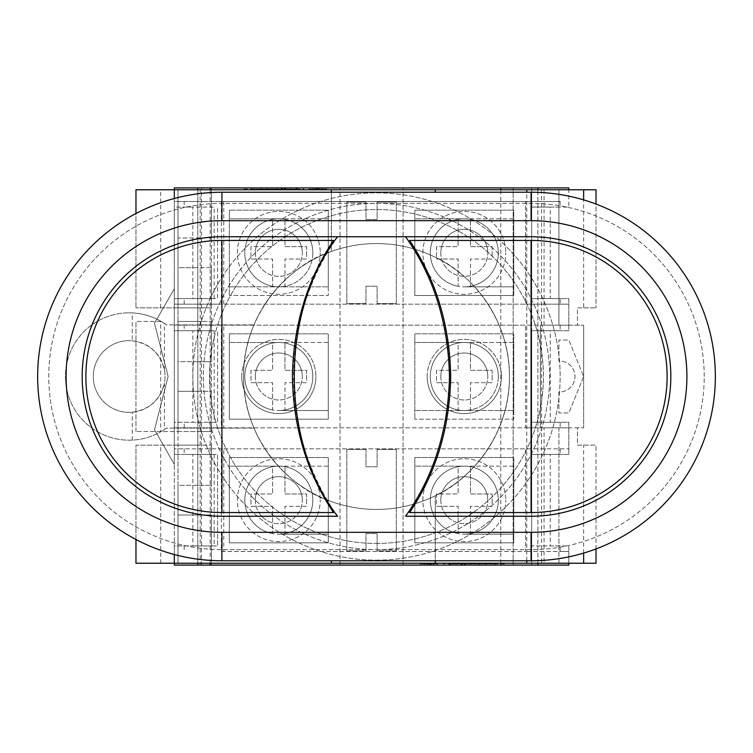 <?xml version="1.0" encoding="UTF-8"?>
<svg xmlns="http://www.w3.org/2000/svg" width="753" height="753" viewBox="0 0 753 753"><rect width="100%" height="100%" fill="white"/><g stroke="black" fill="none" stroke-linecap="round" stroke-linejoin="round"><path stroke-width="0.56" stroke-dasharray="3.77 2.82" d="M306.631 500.171L306.631 506.355L284.982 506.355L284.982 533.613A34.007 34.007 0 0 1 272.624 533.613L272.624 506.355L250.975 506.355L250.975 493.987L272.624 493.987L272.624 466.728A34.007 34.007 0 0 1 284.982 466.728L284.982 493.987L306.631 493.987L306.631 500.171M272.624 533.613A34.007 34.007 0 0 1 244.791 500.171A34.007 34.007 0 0 0 278.798 534.178L328.27 534.178L328.27 542.838L328.27 534.178L278.798 534.178A34.007 34.007 0 0 0 312.815 500.171A34.007 34.007 0 0 1 284.982 533.613L284.982 506.355L306.631 506.355L306.631 493.987L284.982 493.987L284.982 466.728A34.007 34.007 0 0 1 312.815 500.171A34.007 34.007 0 0 0 278.798 466.163L229.336 466.163L229.336 457.504L229.336 542.838L229.336 466.163L328.27 466.163L328.27 457.504L229.336 457.504L328.27 457.504L328.27 534.178L328.27 466.163L278.798 466.163A34.007 34.007 0 0 0 244.791 500.171A34.007 34.007 0 0 1 272.624 466.728L272.624 493.987L250.975 493.987L250.975 506.355L272.624 506.355L272.624 533.613A34.007 34.007 0 0 1 272.624 466.728M255.305 500.171A23.494 23.494 0 0 0 278.798 523.664A23.494 23.494 0 0 0 302.301 500.171A23.494 23.494 0 0 1 278.798 523.664A23.494 23.494 0 0 1 255.305 500.171A23.494 23.494 0 0 1 278.798 476.668A23.494 23.494 0 0 1 302.301 500.171A23.494 23.494 0 0 0 278.798 476.668A23.494 23.494 0 0 0 255.305 500.171M328.27 542.838L229.336 542.838L328.27 542.838M306.631 376.5L306.631 382.684L284.982 382.684L284.982 409.943A34.007 34.007 0 0 1 272.624 409.943L272.624 382.684L250.975 382.684L250.975 370.316L272.624 370.316L272.624 343.057A34.007 34.007 0 0 1 284.982 343.057L284.982 370.316L306.631 370.316L306.631 376.5M272.624 409.943A34.007 34.007 0 0 1 244.791 376.5A34.007 34.007 0 0 0 278.798 410.507L328.27 410.507L328.27 419.167L328.27 410.507L278.798 410.507A34.007 34.007 0 0 0 312.815 376.5A34.007 34.007 0 0 1 284.982 409.943L284.982 382.684L306.631 382.684L306.631 370.316L284.982 370.316L284.982 343.057A34.007 34.007 0 0 1 312.815 376.5A34.007 34.007 0 0 0 278.798 342.493L229.336 342.493L229.336 333.833L229.336 419.167L229.336 342.493L328.27 342.493L328.27 333.833L229.336 333.833L328.27 333.833L328.27 410.507L328.27 342.493L278.798 342.493A34.007 34.007 0 0 0 244.791 376.5A34.007 34.007 0 0 1 272.624 343.057L272.624 370.316L250.975 370.316L250.975 382.684L272.624 382.684L272.624 409.943A34.007 34.007 0 0 1 272.624 343.057M255.305 376.5A23.494 23.494 0 0 0 278.798 399.994A23.494 23.494 0 0 0 302.301 376.5A23.494 23.494 0 0 1 278.798 399.994A23.494 23.494 0 0 1 255.305 376.5A23.494 23.494 0 0 1 278.798 353.006A23.494 23.494 0 0 1 302.301 376.5A23.494 23.494 0 0 0 278.798 353.006A23.494 23.494 0 0 0 255.305 376.5M328.27 419.167L229.336 419.167L328.27 419.167M306.631 252.829L306.631 259.013L284.982 259.013L284.982 286.272A34.007 34.007 0 0 1 272.624 286.272L272.624 259.013L250.975 259.013L250.975 246.645L272.624 246.645L272.624 219.387A34.007 34.007 0 0 1 284.982 219.387L284.982 246.645L306.631 246.645L306.631 252.829M312.815 252.829A34.007 34.007 0 0 1 284.982 286.272L284.982 259.013L306.631 259.013L306.631 246.645L284.982 246.645L284.982 219.387A34.007 34.007 0 0 1 312.815 252.829A34.007 34.007 0 0 0 278.798 218.822L229.336 218.822L229.336 210.162L229.336 295.496L229.336 218.822L328.27 218.822L328.27 210.162L229.336 210.162L328.27 210.162L328.27 286.837L328.27 218.822L278.798 218.822A34.007 34.007 0 0 0 244.791 252.829A34.007 34.007 0 0 1 272.624 219.387L272.624 246.645L250.975 246.645L250.975 259.013L272.624 259.013L272.624 286.272A34.007 34.007 0 0 1 244.791 252.829A34.007 34.007 0 0 0 278.798 286.837A34.007 34.007 0 0 0 284.982 219.387M255.305 252.829A23.494 23.494 0 0 0 278.798 276.332A23.494 23.494 0 0 0 302.301 252.829A23.494 23.494 0 0 1 278.798 276.332A23.494 23.494 0 0 1 255.305 252.829A23.494 23.494 0 0 1 278.798 229.336A23.494 23.494 0 0 1 302.301 252.829A23.494 23.494 0 0 0 278.798 229.336A23.494 23.494 0 0 0 255.305 252.829M328.27 286.837L328.27 295.496L229.336 295.496L328.27 295.496L328.27 286.837L229.336 286.837L328.27 286.837M492.133 500.171L492.133 506.355L470.484 506.355L470.484 533.613A34.007 34.007 0 0 1 458.125 533.613L458.125 506.355L436.476 506.355L436.476 493.987L458.125 493.987L458.125 466.728A34.007 34.007 0 0 1 470.484 466.728L470.484 493.987L492.133 493.987L492.133 500.171M458.125 533.613A34.007 34.007 0 0 1 430.292 500.171A34.007 34.007 0 0 0 464.3 534.178L513.772 534.178L513.772 542.838L513.772 534.178L464.3 534.178A34.007 34.007 0 0 0 498.317 500.171A34.007 34.007 0 0 1 470.484 533.613L470.484 506.355L492.133 506.355L492.133 493.987L470.484 493.987L470.484 466.728A34.007 34.007 0 0 1 498.317 500.171A34.007 34.007 0 0 0 464.3 466.163L414.837 466.163L414.837 457.504L414.837 542.838L414.837 466.163L513.772 466.163L513.772 457.504L414.837 457.504L513.772 457.504L513.772 534.178L513.772 466.163L464.3 466.163A34.007 34.007 0 0 0 430.292 500.171A34.007 34.007 0 0 1 458.125 466.728L458.125 493.987L436.476 493.987L436.476 506.355L458.125 506.355L458.125 533.613A34.007 34.007 0 0 1 458.125 466.728M440.806 500.171A23.494 23.494 0 0 0 464.3 523.664A23.494 23.494 0 0 0 487.803 500.171A23.494 23.494 0 0 1 464.3 523.664A23.494 23.494 0 0 1 440.806 500.171A23.494 23.494 0 0 1 464.3 476.668A23.494 23.494 0 0 1 487.803 500.171A23.494 23.494 0 0 0 464.3 476.668A23.494 23.494 0 0 0 440.806 500.171M513.772 542.838L414.837 542.838L513.772 542.838M492.133 376.5L492.133 382.684L470.484 382.684L470.484 409.943A34.007 34.007 0 0 1 458.125 409.943L458.125 382.684L436.476 382.684L436.476 370.316L458.125 370.316L458.125 343.057A34.007 34.007 0 0 1 470.484 343.057L470.484 370.316L492.133 370.316L492.133 376.5M498.317 376.5A34.007 34.007 0 0 1 470.484 409.943L470.484 382.684L492.133 382.684L492.133 370.316L470.484 370.316L470.484 343.057A34.007 34.007 0 0 1 498.317 376.5A34.007 34.007 0 0 0 464.3 342.493L414.837 342.493L414.837 333.833L414.837 419.167L414.837 342.493L513.772 342.493L513.772 333.833L414.837 333.833L513.772 333.833L513.772 410.507L513.772 342.493L464.3 342.493A34.007 34.007 0 0 0 430.292 376.5A34.007 34.007 0 0 1 458.125 343.057L458.125 370.316L436.476 370.316L436.476 382.684L458.125 382.684L458.125 409.943A34.007 34.007 0 0 1 430.292 376.5A34.007 34.007 0 0 0 464.3 410.507A34.007 34.007 0 0 0 470.484 343.057M440.806 376.5A23.494 23.494 0 0 0 464.3 399.994A23.494 23.494 0 0 0 487.803 376.5A23.494 23.494 0 0 1 464.3 399.994A23.494 23.494 0 0 1 440.806 376.5A23.494 23.494 0 0 1 464.3 353.006A23.494 23.494 0 0 1 487.803 376.5A23.494 23.494 0 0 0 464.3 353.006A23.494 23.494 0 0 0 440.806 376.5M513.772 410.507L513.772 419.167L414.837 419.167L513.772 419.167L513.772 410.507L414.837 410.507L513.772 410.507M492.133 252.829L492.133 259.013L470.484 259.013L470.484 286.272A34.007 34.007 0 0 1 458.125 286.272L458.125 259.013L436.476 259.013L436.476 246.645L458.125 246.645L458.125 219.387A34.007 34.007 0 0 1 470.484 219.387L470.484 246.645L492.133 246.645L492.133 252.829M458.125 286.272A34.007 34.007 0 0 1 430.292 252.829A34.007 34.007 0 0 0 464.3 286.837L513.772 286.837L513.772 295.496L513.772 286.837L464.3 286.837A34.007 34.007 0 0 0 498.317 252.829A34.007 34.007 0 0 1 470.484 286.272L470.484 259.013L492.133 259.013L492.133 246.645L470.484 246.645L470.484 219.387A34.007 34.007 0 0 1 498.317 252.829A34.007 34.007 0 0 0 464.3 218.822L414.837 218.822L414.837 210.162L414.837 295.496L414.837 218.822L513.772 218.822L513.772 210.162L414.837 210.162L513.772 210.162L513.772 286.837L513.772 218.822L464.3 218.822A34.007 34.007 0 0 0 430.292 252.829A34.007 34.007 0 0 1 458.125 219.387L458.125 246.645L436.476 246.645L436.476 259.013L458.125 259.013L458.125 286.272A34.007 34.007 0 0 1 458.125 219.387M440.806 252.829A23.494 23.494 0 0 0 464.3 276.332A23.494 23.494 0 0 0 487.803 252.829A23.494 23.494 0 0 1 464.3 276.332A23.494 23.494 0 0 1 440.806 252.829A23.494 23.494 0 0 1 464.3 229.336A23.494 23.494 0 0 1 487.803 252.829A23.494 23.494 0 0 0 464.3 229.336A23.494 23.494 0 0 0 440.806 252.829M513.772 295.496L414.837 295.496L513.772 295.496M376.5 560.147A183.647 183.647 0 0 0 560.147 376.5A183.647 183.647 0 0 0 376.5 192.853A183.647 183.647 0 0 0 192.853 376.5A183.647 183.647 0 0 0 376.5 560.147A183.647 183.647 0 0 0 560.147 376.5A183.647 183.647 0 0 0 376.5 192.853A183.647 183.647 0 0 0 192.853 376.5A183.647 183.647 0 0 0 376.5 560.147M331.358 192.231L331.358 251.455A132.942 132.942 0 0 1 376.5 243.558A132.942 132.942 0 0 0 243.558 376.5A132.942 132.942 0 0 0 376.5 509.442A132.942 132.942 0 0 0 509.442 376.5A132.942 132.942 0 0 0 376.5 243.558A132.942 132.942 0 0 0 243.558 376.5A132.942 132.942 0 0 0 376.5 509.442A132.942 132.942 0 0 0 509.442 376.5A132.942 132.942 0 0 0 376.5 243.558A132.942 132.942 0 0 0 243.558 376.5A132.942 132.942 0 0 0 376.5 509.442A132.942 132.942 0 0 0 509.442 376.5A132.942 132.942 0 0 0 376.5 243.558A132.942 132.942 0 0 0 243.558 376.5A132.942 132.942 0 0 0 376.5 509.442A132.942 132.942 0 0 0 509.442 376.5A132.942 132.942 0 0 0 376.5 243.558A132.942 132.942 0 0 1 509.442 376.5A132.942 132.942 0 0 1 331.358 501.545C292.804 490.062 242.814 441.851 243.558 376.5C242.814 311.149 292.804 262.938 331.358 251.455L331.358 189.765M376.5 543.45A166.95 166.95 0 0 0 543.45 376.5A166.95 166.95 0 0 0 376.5 209.55A166.95 166.95 0 0 0 209.55 376.5A166.95 166.95 0 0 0 376.5 543.45A166.95 166.95 0 0 0 543.45 376.5A166.95 166.95 0 0 0 376.5 209.55A166.95 166.95 0 0 0 209.55 376.5A166.95 166.95 0 0 0 376.5 543.45M376.5 549.634A173.134 173.134 0 0 0 549.634 376.5A173.134 173.134 0 0 0 376.5 203.366A173.134 173.134 0 0 0 203.366 376.5A173.134 173.134 0 0 0 376.5 549.634A173.134 173.134 0 0 0 549.634 376.5A173.134 173.134 0 0 0 376.5 203.366A173.134 173.134 0 0 0 203.366 376.5A173.134 173.134 0 0 0 376.5 549.634M704.224 376.5A173.134 173.134 0 0 0 531.081 203.366L221.919 203.366A173.134 173.134 0 0 0 48.776 376.5A173.134 173.134 0 0 0 221.919 549.634L531.081 549.634A173.134 173.134 0 0 0 704.224 376.5A173.134 173.134 0 0 0 531.081 203.366L221.919 203.366A173.134 173.134 0 0 0 48.776 376.5A173.134 173.134 0 0 0 221.919 549.634L531.081 549.634A173.134 173.134 0 0 0 704.224 376.5M559.517 361.026A15.474 15.474 0 0 0 558.914 361.045L558.914 340.017L568.807 340.017L583.641 376.5L583.641 325.174L583.641 427.826L583.641 376.5L568.807 412.983L558.914 412.983L558.914 391.955A15.474 15.474 0 0 0 574.991 376.5A15.474 15.474 0 0 0 558.914 361.045L558.914 340.017L568.807 340.017L583.641 376.5L568.807 412.983L558.914 412.983L558.914 391.955A15.474 15.474 0 0 0 574.991 376.5A15.474 15.474 0 0 0 559.517 361.026M132.255 340.77C149.405 343.368 160.116 353.072 164.408 369.874L164.408 323.451A63.685 63.685 0 0 1 166.451 324.872L253.996 324.872L166.451 324.872A63.685 63.685 0 0 0 129.168 312.815A63.685 63.685 0 0 1 132.255 312.89L132.255 340.77A35.862 35.862 0 0 0 129.168 340.638A35.862 35.862 0 0 1 165.029 376.5A35.862 35.862 0 0 1 129.168 412.362A35.862 35.862 0 0 1 93.297 376.5A35.862 35.862 0 0 1 129.168 340.638A35.862 35.862 0 0 0 93.297 376.5A35.862 35.862 0 0 0 132.255 412.23C149.405 409.632 160.116 399.928 164.408 383.126L164.408 429.549A63.685 63.685 0 0 0 166.451 428.128L253.996 428.128A132.942 132.942 0 0 1 253.996 324.872A132.942 132.942 0 0 0 253.996 428.128L166.451 428.128A63.685 63.685 0 0 1 65.473 376.5A63.685 63.685 0 0 1 129.168 312.815A63.685 63.685 0 0 0 65.473 376.5A63.685 63.685 0 0 0 132.255 440.11C143.927 439.488 154.638 435.959 164.408 429.549M435.243 563.235L435.243 495.756A132.942 132.942 0 0 1 243.558 376.5A132.942 132.942 0 0 1 435.243 257.244C470.776 272.944 510.195 319.385 509.442 376.5C510.195 433.615 470.776 480.056 435.243 495.756L435.243 560.769M583.641 307.864L596.009 307.864L577.457 307.864L577.457 325.174L544.071 325.174L583.641 325.174L577.457 325.174L577.457 307.864L583.641 307.864L583.641 199.893M544.071 325.174L544.071 189.765L596.009 189.765L596.009 307.864L596.009 204.054M160.7 307.864L160.7 189.765L178.009 189.765L178.009 307.864L178.009 267.673L211.405 267.673L211.405 307.864L211.405 267.673L197.804 267.673L197.804 307.864L135.964 307.864L178.009 307.864L178.009 321.465L197.804 321.465L197.804 361.656L178.009 361.656L178.009 391.344L197.804 391.344L197.804 361.656L211.405 361.656L178.009 361.656L178.009 321.465L178.009 431.535L178.009 391.344L211.405 391.344L211.405 431.535L211.405 391.344L197.804 391.344L197.804 431.535L135.964 431.535L178.009 431.535L178.009 445.136L211.405 445.136L197.804 445.136L197.804 431.535L211.405 431.535L178.009 431.535L178.009 321.465L211.405 321.465L197.804 321.465L197.804 307.864L211.405 307.864L178.009 307.864L178.009 189.765L178.009 563.235L178.009 515.005L211.405 515.005L211.405 563.235L211.405 515.005L197.804 515.005L197.804 485.327L211.405 485.327L178.009 485.327L178.009 445.136L135.964 445.136L135.964 563.235L558.914 563.235L513.151 563.235L513.151 189.765L544.071 189.765M135.964 539.496L135.964 445.136L197.804 445.136L197.804 485.327L178.009 485.327L178.009 563.235L178.009 515.005L197.804 515.005L197.804 563.235L197.804 189.765L211.405 189.765L211.405 237.995L211.405 189.765L174.301 189.765L178.009 189.765L178.009 237.995L211.405 237.995L178.009 237.995L178.009 267.673L197.804 267.673L197.804 189.765L558.914 189.765L513.151 189.765L513.151 563.235L544.071 563.235L544.071 427.826L583.641 427.826L577.457 427.826L577.457 445.136L596.009 445.136L577.457 445.136L577.457 427.826L544.071 427.826M544.071 563.235L596.009 563.235L596.009 445.136L596.009 548.946M558.914 563.235L558.914 427.826L540.362 427.826L558.914 427.826L558.914 563.235M132.255 440.11L132.255 412.23M331.358 560.769L331.358 563.235M435.243 189.765L435.243 192.231M526.761 560.769L526.761 192.231M583.641 553.107L583.641 445.136M160.7 189.765L135.964 189.765L135.964 307.864L135.964 213.504M160.7 321.465L135.964 321.465L160.7 321.465L160.7 431.535M135.964 431.535L135.964 321.465L135.964 431.535M211.405 361.656L211.405 321.465L211.405 361.656M211.405 485.327L211.405 445.136L211.405 485.327M214.172 330.746L174.301 330.746L214.172 330.746L214.172 422.254L200.185 422.254L200.185 454.407L174.301 454.407L214.172 454.407L200.185 454.407L200.185 545.925L214.172 545.925L174.301 545.925L174.301 563.235L174.301 464.3L154.516 429.681L168.117 376.5L154.516 323.319L174.301 288.7L174.301 464.3L154.516 429.681L168.117 376.5L154.516 323.319L174.301 288.7L174.301 189.765L174.301 207.075L214.172 207.075L214.172 298.593L174.301 298.593L174.301 304.156L525.519 304.156L525.519 201.512L525.519 304.156L221.354 304.156L221.354 201.512L174.301 201.512L174.301 207.075L214.172 207.075M174.301 554.509L174.301 198.491M160.7 563.235L160.7 445.136M540.362 325.174L540.362 427.826L540.362 325.174L558.914 325.174L558.914 189.765L558.914 325.174L540.362 325.174M164.408 369.874A35.862 35.862 0 0 1 164.408 383.126M164.408 323.451C154.638 317.041 143.927 313.512 132.255 312.89M405.566 236.753A244.358 244.358 0 0 1 405.566 516.247L531.081 516.247A139.747 139.747 0 0 0 670.829 376.5A139.747 139.747 0 0 0 531.081 236.753L337.542 236.753A244.358 244.358 0 0 0 337.542 516.247L221.919 516.247A139.747 139.747 0 0 1 82.171 376.5A139.747 139.747 0 0 1 221.919 236.753L337.542 236.753M667.12 376.5A136.039 136.039 0 0 0 531.081 240.461L409.585 240.461A245.6 245.6 0 0 1 409.585 512.539L531.081 512.539A136.039 136.039 0 0 0 667.12 376.5M333.523 512.539A245.6 245.6 0 0 1 333.523 240.461L221.919 240.461A136.039 136.039 0 0 0 85.88 376.5A136.039 136.039 0 0 0 221.919 512.539L333.523 512.539M237.374 252.829A41.424 41.424 0 0 1 278.798 211.405A41.424 41.424 0 0 1 320.232 252.829A41.424 41.424 0 0 0 278.798 211.405A41.424 41.424 0 0 0 237.374 252.829A41.424 41.424 0 0 0 278.798 294.263A41.424 41.424 0 0 0 320.232 252.829A41.424 41.424 0 0 1 278.798 294.263A41.424 41.424 0 0 1 237.374 252.829M241.704 376.5A37.104 37.104 0 0 1 278.798 339.396A37.104 37.104 0 0 1 315.902 376.5A37.104 37.104 0 0 0 278.798 339.396A37.104 37.104 0 0 0 241.704 376.5A37.104 37.104 0 0 0 278.798 413.604A37.104 37.104 0 0 0 315.902 376.5A37.104 37.104 0 0 1 278.798 413.604A37.104 37.104 0 0 1 241.704 376.5M237.374 500.171A41.424 41.424 0 0 1 278.798 458.737A41.424 41.424 0 0 1 320.232 500.171A41.424 41.424 0 0 0 278.798 458.737A41.424 41.424 0 0 0 237.374 500.171A41.424 41.424 0 0 0 278.798 541.595A41.424 41.424 0 0 0 320.232 500.171A41.424 41.424 0 0 1 278.798 541.595A41.424 41.424 0 0 1 237.374 500.171M427.205 376.5A37.104 37.104 0 0 1 464.3 339.396A37.104 37.104 0 0 1 501.404 376.5A37.104 37.104 0 0 0 464.3 339.396A37.104 37.104 0 0 0 427.205 376.5A37.104 37.104 0 0 0 464.3 413.604A37.104 37.104 0 0 0 501.404 376.5A37.104 37.104 0 0 1 464.3 413.604A37.104 37.104 0 0 1 427.205 376.5M422.875 500.171A41.424 41.424 0 0 1 464.3 458.737A41.424 41.424 0 0 1 505.734 500.171A41.424 41.424 0 0 0 464.3 458.737A41.424 41.424 0 0 0 422.875 500.171A41.424 41.424 0 0 0 464.3 541.595A41.424 41.424 0 0 0 505.734 500.171A41.424 41.424 0 0 1 464.3 541.595A41.424 41.424 0 0 1 422.875 500.171M422.875 252.829A41.424 41.424 0 0 1 464.3 211.405A41.424 41.424 0 0 1 505.734 252.829A41.424 41.424 0 0 0 464.3 211.405A41.424 41.424 0 0 0 422.875 252.829A41.424 41.424 0 0 0 464.3 294.263A41.424 41.424 0 0 0 505.734 252.829A41.424 41.424 0 0 1 464.3 294.263A41.424 41.424 0 0 1 422.875 252.829M200.185 565.089L211.405 565.089L197.804 565.089L200.185 565.089L200.185 545.925L174.301 545.925L174.301 565.089L201.512 565.089L201.512 187.911L174.301 187.911L174.301 201.512L560.147 201.512L560.147 207.075L531.703 207.075L568.807 207.075L568.807 189.765M223.773 325.174L525.519 325.174L525.519 427.826L221.354 427.826L221.354 325.174L174.301 325.174L223.773 325.174L223.773 427.826L525.519 427.826L525.519 325.174L560.147 325.174L560.147 330.746L531.703 330.746L568.807 330.746L568.807 298.593L531.703 298.593L531.703 207.075L568.807 207.075L568.807 187.911L201.512 187.911M560.147 207.075L550.255 207.075L550.255 298.593L560.147 298.593L560.147 304.156L568.807 304.156L525.519 304.156L560.147 304.156M560.147 325.174L568.807 325.174L568.807 298.593L531.703 298.593L531.703 207.075L550.255 207.075M214.172 298.593L174.301 298.593L174.301 330.746L174.301 304.156L221.354 304.156M568.807 563.235L568.807 545.925L531.703 545.925L531.703 454.407L568.807 454.407L568.807 422.254L531.703 422.254L531.703 298.593L560.147 298.593M223.773 448.844L525.519 448.844L525.519 551.488L221.354 551.488L221.354 448.844L174.301 448.844L223.773 448.844L223.773 551.488L525.519 551.488L525.519 448.844L560.147 448.844L560.147 454.407L550.255 454.407L550.255 545.925L560.147 545.925L560.147 551.488L568.807 551.488L568.807 545.925L531.703 545.925L531.703 565.089L513.151 565.089L537.887 565.089L531.703 565.089L531.703 187.911L531.703 298.593L550.255 298.593M560.147 448.844L568.807 448.844L568.807 422.254L531.703 422.254L531.703 330.746L568.807 330.746L568.807 325.174L221.354 325.174M560.147 330.746L550.255 330.746L550.255 422.254L560.147 422.254L560.147 427.826L568.807 427.826L525.519 427.826L560.147 427.826M560.147 454.407L531.703 454.407L531.703 545.925L531.703 330.746L550.255 330.746M214.172 422.254L174.301 422.254L174.301 427.826L223.773 427.826M200.185 187.911L197.804 187.911L200.185 187.911L200.185 422.254L174.301 422.254L174.301 454.407L174.301 427.826L221.354 427.826M550.255 422.254L560.147 422.254M192.853 545.925L217.589 545.925L217.589 454.407L184.193 454.407L217.589 454.407L217.589 545.925L192.853 545.925L192.853 454.407M550.255 454.407L531.703 454.407L568.807 454.407L568.807 448.844L221.354 448.844M184.193 427.826L184.193 422.254L217.589 422.254L217.589 330.746L217.589 422.254L192.853 422.254L192.853 330.746L184.193 330.746L184.193 325.174M184.193 304.156L184.193 298.593L217.589 298.593L217.589 207.075L217.589 298.593L192.853 298.593L192.853 207.075L184.193 207.075L184.193 201.512M537.887 187.911L513.151 187.911L537.887 187.911L537.887 565.089M201.512 565.089L340.017 565.089L340.017 187.911L340.017 565.089L403.09 565.089L403.09 187.911L403.09 565.089L541.595 565.089L541.595 187.911M377.121 550.876L377.121 533.557L365.986 533.557L365.986 550.876L346.822 550.876L346.822 449.466L365.986 449.466L365.986 466.775L377.121 466.775L377.121 449.466L396.285 449.466L396.285 550.876L377.121 550.876L377.121 533.557L365.986 533.557L365.986 550.876L346.822 550.876L346.822 449.466L365.986 449.466L365.986 466.775L377.121 466.775L377.121 449.466L396.285 449.466L396.285 550.876L377.121 550.876M377.121 303.534L377.121 286.225L365.986 286.225L365.986 303.534L346.822 303.534L346.822 202.124L365.986 202.124L365.986 219.443L377.121 219.443L377.121 202.124L396.285 202.124L396.285 303.534L377.121 303.534L377.121 286.225L365.986 286.225L365.986 303.534L346.822 303.534L346.822 202.124L365.986 202.124L365.986 219.443L377.121 219.443L377.121 202.124L396.285 202.124L396.285 303.534L377.121 303.534M560.147 201.512L221.354 201.512M541.595 565.089L568.807 565.089L568.807 551.488L525.519 551.488L560.147 551.488M513.151 565.089L513.151 187.911L513.151 565.089M537.887 563.235L537.887 189.765M500.783 563.235L500.783 189.765M210.162 563.235L210.162 189.765M197.804 563.235L197.804 189.765M197.804 565.089L197.804 187.911L211.405 187.911L197.804 187.911L197.804 565.089M211.405 565.089L211.405 187.911L211.405 565.089M221.354 551.488L223.773 551.488M184.193 545.925L184.193 551.488M184.193 448.844L184.193 454.407M184.193 422.254L192.853 422.254M184.193 298.593L192.853 298.593M443.244 565.089L504.501 565.089L443.244 565.089L443.244 563.856L443.244 565.089M437.512 565.089L420.362 565.089L437.512 565.089L420.362 565.089L437.512 565.089L420.362 565.089L437.512 565.089L437.512 563.856L437.512 565.089L437.512 563.856L420.362 563.856L437.512 563.856L420.362 563.856L420.362 565.089L420.362 563.856L420.362 565.089L420.362 563.856L437.512 563.856L437.512 565.089L437.512 563.856L430.368 563.856L437.512 563.856L437.512 565.089M242.325 187.911L303.581 187.911L242.325 187.911L242.325 189.144L303.581 189.144L303.581 187.911L303.581 189.144L242.325 189.144L242.325 187.911M313.201 187.911L326.454 187.911L309.304 187.911L326.454 187.911L309.304 187.911L326.454 187.911L313.201 187.911L313.201 189.144L309.304 189.144L309.304 187.911L309.304 189.144L326.454 189.144L313.201 189.144L313.201 187.911L313.201 189.144L309.304 189.144L326.454 189.144L326.454 187.911L326.454 189.144L326.454 187.911L326.454 189.144L309.304 189.144L309.304 187.911L309.304 189.144L316.448 189.144L309.304 189.144L309.304 187.911L309.304 189.144L309.304 187.911L309.304 189.144L326.454 189.144L326.454 187.911L326.454 189.144L318.359 189.144L326.454 189.144L319.649 189.144L319.649 187.911L319.649 189.144L315.733 189.144L315.733 187.911L315.733 189.144L313.201 189.144L313.201 187.911M192.853 207.075L184.193 207.075M192.853 330.746L184.193 330.746M560.147 545.925L550.255 545.925M214.172 454.407L214.172 545.925M223.773 201.512L223.773 304.156M433.624 563.856L433.624 565.089L433.624 563.856L420.362 563.856L420.362 565.089L420.362 563.856L428.457 563.856L420.362 563.856L427.167 563.856L427.167 565.089L427.167 563.856L431.083 563.856L431.083 565.089L431.083 563.856L433.624 563.856L433.624 565.089L433.624 563.856M430.368 563.856L430.368 565.089M429.681 563.856L429.681 565.089M428.457 563.856L428.457 565.089M431.083 563.856L431.083 565.089L431.083 563.856M427.167 563.856L427.167 565.089L427.167 563.856M424.353 563.856L424.353 565.089L424.353 563.856M420.362 563.856L420.362 565.089L420.362 563.856M504.501 563.856L443.244 563.856L504.501 563.856L504.501 565.089L504.501 563.856M486.09 563.856L449.456 563.856L486.09 563.856L486.09 565.089L495.305 565.089L449.456 565.089L486.09 565.089M469.985 563.856L479.463 563.856L461.147 563.856L469.985 563.856L469.985 565.089L479.463 565.089L469.985 565.089M456.092 563.856L464.742 563.856L464.742 565.089L456.092 565.089L464.432 565.089L464.432 563.856L456.092 563.856L456.092 565.089M495.305 563.856L464.874 563.856L495.305 563.856L495.305 565.089L495.305 563.856M464.874 563.856L464.874 565.089M465.41 563.856L465.41 565.089M470.154 563.856L470.154 565.089M462.276 563.856L462.276 565.089M462.257 563.856L462.257 565.089M479.463 563.856L479.463 565.089M461.683 563.856L461.683 565.089M461.147 563.856L461.147 565.089M449.456 563.856L449.456 565.089L449.456 563.856M316.448 189.144L316.448 187.911M317.135 189.144L317.135 187.911M318.359 189.144L318.359 187.911M315.733 189.144L315.733 187.911L315.733 189.144M319.649 189.144L319.649 187.911L319.649 189.144M322.463 189.144L322.463 187.911L322.463 189.144M326.454 189.144L326.454 187.911L326.454 189.144M260.726 189.144L297.36 189.144L260.726 189.144L260.726 187.911L251.511 187.911L297.36 187.911L260.726 187.911M276.84 189.144L267.353 189.144L285.669 189.144L276.84 189.144L276.84 187.911L267.353 187.911L276.84 187.911M290.724 189.144L282.074 189.144L282.074 187.911L290.724 187.911L282.384 187.911L282.384 189.144L290.724 189.144L290.724 187.911M284.54 189.144L284.54 187.911L284.559 189.144M251.511 189.144L281.942 189.144L251.511 189.144L251.511 187.911L251.511 189.144M281.942 189.144L281.942 187.911M281.406 189.144L281.406 187.911M276.662 189.144L276.662 187.911M267.353 189.144L267.353 187.911M285.133 189.144L285.133 187.911M285.669 189.144L285.669 187.911M297.36 189.144L297.36 187.911L297.36 189.144M272.624 286.272A34.007 34.007 0 0 1 244.791 252.829M458.125 409.943A34.007 34.007 0 0 1 430.292 376.5M450.416 563.856L450.416 565.089M449.833 563.856L449.833 565.089M296.4 189.144L296.4 187.911M296.983 189.144L296.983 187.911"/><path stroke-width="1.13" d="M568.807 563.235L568.807 565.089L174.301 565.089L174.301 563.235L331.358 563.235L331.358 560.769M331.358 563.235L435.243 563.235L435.243 560.769M435.243 192.231L435.243 189.765L135.964 189.765L135.964 213.504M583.641 199.893L583.641 189.765L435.243 189.765M596.009 548.946L596.009 563.235L526.761 563.235L526.761 560.769M526.761 192.231L526.761 189.765M583.641 563.235L583.641 553.107M596.009 204.054L596.009 189.765L583.641 189.765M135.964 539.496L135.964 563.235L174.301 563.235L174.301 554.509M174.301 198.491L174.301 187.911L568.807 187.911L568.807 189.765M435.243 563.235L526.761 563.235M331.358 192.231L331.358 189.765M405.566 236.753C433.643 276.323 448.28 322.905 449.466 376.5C448.317 429.991 433.681 476.574 405.566 516.247L531.081 516.247A139.747 139.747 0 0 0 670.829 376.5A139.747 139.747 0 0 0 531.081 236.753L337.542 236.753C279.758 311.497 280.003 441.86 337.542 516.247L221.919 516.247A139.747 139.747 0 0 1 82.171 376.5A139.747 139.747 0 0 1 221.919 236.753L337.542 236.753M531.081 220.676A155.824 155.824 0 0 1 686.905 376.5A155.824 155.824 0 0 1 531.081 532.324L221.919 532.324A155.824 155.824 0 0 1 66.095 376.5A155.824 155.824 0 0 1 221.919 220.676L531.081 220.676L531.081 192.231A184.269 184.269 0 0 1 715.35 376.5A184.269 184.269 0 0 1 531.081 560.769L221.919 560.769A184.269 184.269 0 0 1 37.65 376.5A184.269 184.269 0 0 1 221.919 192.231L531.081 192.231M531.081 240.461A136.039 136.039 0 0 1 667.12 376.5A136.039 136.039 0 0 1 531.081 512.539L409.585 512.539C436.015 473.373 449.72 428.024 450.699 376.5C449.748 325.08 436.043 279.74 409.585 240.461L531.081 240.461L531.081 512.539M221.919 512.539L333.523 512.539C307.055 473.261 293.35 427.92 292.409 376.5C293.388 324.976 307.092 279.627 333.523 240.461L221.919 240.461L221.919 512.539A136.039 136.039 0 0 1 85.88 376.5A136.039 136.039 0 0 1 221.919 240.461M537.887 565.089L537.887 563.235M537.887 189.765L537.887 187.911M500.783 565.089L500.783 563.235M500.783 189.765L500.783 187.911M210.162 565.089L210.162 563.235M210.162 189.765L210.162 187.911M197.804 565.089L197.804 563.235M197.804 189.765L197.804 187.911M221.919 220.676L221.919 192.231M531.081 532.324L531.081 560.769M221.919 532.324L221.919 560.769"/></g></svg>
